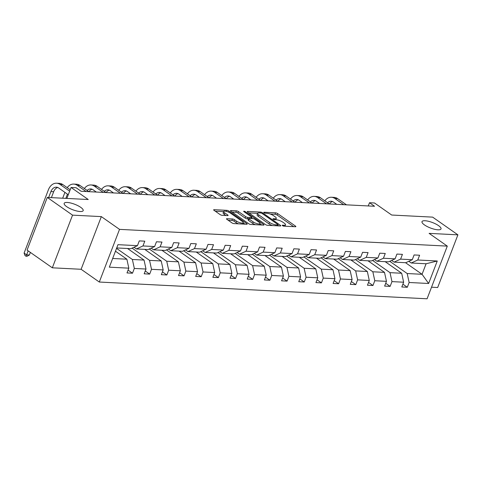 <?xml version="1.0" encoding="UTF-8"?>
<svg xmlns="http://www.w3.org/2000/svg" width="482" height="482" viewBox="0 0 482 482"><rect width="100%" height="100%" fill="white"/><g stroke="black" fill="none" stroke-linecap="round" stroke-linejoin="round"><path stroke-width="0.72" d="M80.723 207.344A10.182 2.91 21 0 0 70.697 203.006A10.182 2.91 21 0 0 64.172 203.338A10.182 2.91 21 0 0 66.63 206.627A10.182 2.91 21 0 0 76.656 210.965A10.182 2.91 21 0 0 83.181 210.634A10.182 2.91 21 0 0 80.723 207.344M438.554 225.642A10.182 2.91 21 0 0 428.528 221.298A10.182 2.91 21 0 0 422.003 221.63A10.182 2.91 21 0 0 424.461 224.919A10.182 2.91 21 0 0 434.487 229.263A10.182 2.91 21 0 0 441.012 228.926A10.182 2.91 21 0 0 438.554 225.642M282.464 225.63A1.091 0.313 21 0 0 283.91 226.154L295.394 226.739A1.56 0.446 21 0 0 295.864 226.606A1.56 0.446 21 0 0 295.484 226.1L277.632 213.58A1.56 0.446 21 0 0 275.559 212.827L264.076 212.243A1.091 0.313 21 0 0 263.75 212.339A1.091 0.313 21 0 0 264.016 212.689A1.091 0.313 21 0 0 265.468 213.219L266.95 213.291A5.001 1.428 21 0 1 273.583 215.695L275.071 216.737A5.001 1.428 21 0 1 276.276 218.352A5.001 1.428 21 0 1 274.788 218.786L273.3 218.714A1.091 0.313 21 0 0 272.975 218.804A1.091 0.313 21 0 0 273.24 219.159A1.091 0.313 21 0 0 274.692 219.684L276.174 219.762A5.001 1.428 21 0 1 282.807 222.166L284.296 223.208A5.001 1.428 21 0 1 285.501 224.823A5.001 1.428 21 0 1 284.012 225.257L282.524 225.178A1.091 0.313 21 0 0 282.199 225.275A1.091 0.313 21 0 0 282.464 225.63M431.529 287.194L437.68 287.513L457.9 234.842L432.643 217.129L391.685 215.032L374.508 202.988L369.495 202.729L368.26 205.953M52.327 267.811L81.115 269.281L101.334 216.611L72.541 215.141L52.327 267.811L27.064 250.098L47.284 197.427L88.242 199.518L71.065 187.474L66.859 198.427M72.541 215.141L47.284 197.427M226.962 218.695A1.56 0.446 21 0 0 226.498 218.834A1.56 0.446 21 0 0 226.877 219.334L231.884 222.847A1.56 0.446 21 0 0 233.957 223.6L246.712 224.251A1.56 0.446 21 0 0 247.176 224.118A1.56 0.446 21 0 0 246.796 223.612L228.944 211.092A1.56 0.446 21 0 0 226.871 210.339L214.122 209.688A1.56 0.446 21 0 0 213.653 209.827A1.56 0.446 21 0 0 214.032 210.327L220.081 214.574A1.56 0.446 21 0 0 222.154 215.321L227.612 215.605A1.56 0.446 21 0 0 228.076 215.466A1.56 0.446 21 0 0 227.703 214.96L224.702 212.857A4.175 1.193 21 0 1 223.69 211.508A4.175 1.193 21 0 1 226.371 211.375A4.175 1.193 21 0 1 230.48 213.152L242.235 221.395A4.175 1.193 21 0 1 243.247 222.744A4.175 1.193 21 0 1 240.566 222.883A4.175 1.193 21 0 1 236.451 221.099L234.493 219.726A1.56 0.446 21 0 0 232.42 218.973L226.962 218.695L226.751 219.244M71.065 187.474L76.078 187.733L81.127 191.276L374.55 206.272L369.495 202.729M101.334 216.611L119.524 229.366L447.296 246.121L427.076 298.792L99.304 282.036L119.524 229.366M457.9 234.842L429.107 233.366L447.296 246.121M265.492 224.564A1.56 0.446 21 0 0 267.564 225.317L280.319 225.968A1.56 0.446 21 0 0 280.783 225.835A1.56 0.446 21 0 0 280.41 225.329L262.557 212.809A1.56 0.446 21 0 0 260.485 212.062L247.73 211.405A1.56 0.446 21 0 0 247.266 211.544A1.56 0.446 21 0 0 247.646 212.05L265.492 224.564M263.515 225.112L250.761 224.461A1.56 0.446 21 0 1 248.688 223.708L230.836 211.188A1.56 0.446 21 0 1 230.462 210.682A1.56 0.446 21 0 1 230.926 210.55L236.385 210.827A1.56 0.446 21 0 1 238.457 211.58L245.7 216.653A1.56 0.446 21 0 0 247.766 217.406L251.387 217.593A1.56 0.446 21 0 0 251.857 217.454A1.56 0.446 21 0 0 251.477 216.948L243.94 211.664A1.091 0.313 21 0 1 243.675 211.315A1.091 0.313 21 0 1 244.38 211.279A1.091 0.313 21 0 1 245.452 211.743L263.606 224.467A1.56 0.446 21 0 1 263.979 224.974A1.56 0.446 21 0 1 263.515 225.112M128.073 270.107L132.496 273.21L126.989 272.933L128.821 268.161L109.336 267.167L117.97 244.675L137.454 245.669L130.917 248.67L116.71 247.947M142.961 245.953L154.632 246.549L148.095 249.549L136.424 248.953L142.961 245.953L144.793 241.181L139.286 240.898L137.454 245.669M154.632 246.549L156.463 241.777L161.97 242.06L160.138 246.826L171.809 247.423L173.641 242.657L179.141 242.94L177.316 247.706L188.986 248.302L190.812 243.537L196.319 243.814L194.487 248.585L206.157 249.182L207.989 244.41L213.496 244.693L211.664 249.465L223.335 250.062L225.166 245.29L230.673 245.573L228.842 250.339L240.512 250.935L242.344 246.169L247.844 246.453L246.019 251.218L257.689 251.815L259.521 247.049L265.022 247.326L263.19 252.098L274.861 252.695L276.692 247.923L282.199 248.206L280.367 252.972L292.038 253.574L293.869 248.802L299.376 249.086L297.545 253.851L309.215 254.448L311.047 249.682L316.553 249.959L314.722 254.731L326.392 255.327L328.224 250.556L333.725 250.839L331.899 255.611L343.57 256.207L345.395 251.435L350.902 251.718L349.07 256.484L360.741 257.081L362.572 252.315L368.079 252.598L366.248 257.364L377.918 257.96L379.75 253.195L385.257 253.472L383.425 258.244L395.095 258.84L396.927 254.068L402.428 254.351L400.602 259.123L412.273 259.72L414.098 254.948L419.605 255.231L417.774 259.997L437.264 260.997L428.631 283.488L409.14 282.488L407.314 287.26L401.807 286.977L403.639 282.211L391.968 281.615L390.137 286.38L384.63 286.103L386.462 281.331L374.791 280.735L372.96 285.507L367.453 285.224L369.284 280.452L357.614 279.855L355.782 284.627L350.281 284.344L352.107 279.578L340.437 278.982L338.605 283.747L333.104 283.464L334.936 278.698L323.265 278.102L321.434 282.868L315.927 282.591L317.759 277.819L306.088 277.222L304.256 281.994L298.75 281.711L300.581 276.939L288.911 276.343L287.079 281.114L281.572 280.831L283.404 276.065L271.734 275.469L269.902 280.235L264.401 279.952L266.227 275.186L254.556 274.589L252.731 279.355L247.224 279.078L249.055 274.306L237.385 273.71L235.553 278.482L230.047 278.198L231.878 273.427L220.208 272.83L218.376 277.602L212.869 277.319L214.701 272.553L203.03 271.956L201.199 276.722L195.698 276.439L197.524 271.673L185.853 271.077L184.022 275.843L178.521 275.565L180.352 270.794L168.682 270.197L166.85 274.969L161.343 274.686L163.175 269.914L151.505 269.317L149.673 274.089L144.166 273.806L145.998 269.04L134.327 268.444L132.496 273.21M127.531 248.501L144.052 260.081L132.381 259.485L116.542 248.381M132.381 259.485L134.327 268.444M144.052 260.081L145.998 269.04M134.002 247.254L136.424 248.953M144.708 249.375L161.223 260.961L149.553 260.364L132.104 248.128M149.553 260.364L151.505 269.317M161.223 260.961L163.175 269.914M171.809 247.423L165.272 250.429L153.601 249.833L160.138 246.826M151.179 248.134L153.601 249.833M161.88 250.254L178.4 261.84L166.73 261.244L149.281 249.007M166.73 261.244L168.682 270.197M178.4 261.84L180.352 270.794M188.986 248.302L182.443 251.309L170.773 250.706L177.316 247.706M168.351 249.013L170.773 250.706M179.057 251.134L195.578 262.72L183.907 262.124L166.453 249.881M183.907 262.124L185.853 271.077M195.578 262.72L197.524 271.673M206.157 249.182L199.62 252.182L187.95 251.586L194.487 248.585M185.528 249.887L187.95 251.586M196.234 252.014L212.755 263.594L201.084 262.997L183.63 250.761M201.084 262.997L203.03 271.956M212.755 263.594L214.701 272.553M223.335 250.062L216.798 253.062L205.127 252.466L211.664 249.465M202.705 250.767L205.127 252.466M213.412 252.887L229.932 264.473L218.256 263.877L200.807 251.64M218.256 263.877L220.208 272.83M229.932 264.473L231.878 273.427M240.512 250.935L233.975 253.942L222.304 253.345L228.842 250.339M219.882 251.646L222.304 253.345M230.583 253.767L247.103 265.353L235.433 264.757L217.985 252.52M235.433 264.757L237.385 273.71M247.103 265.353L249.055 274.306M257.689 251.815L251.146 254.815L239.476 254.219L246.019 251.218M237.06 252.526L239.476 254.219M247.76 254.647L264.281 266.233L252.61 265.636L235.162 253.393M252.61 265.636L254.556 274.589M264.281 266.233L266.227 275.186M274.861 252.695L268.323 255.695L256.653 255.099L263.19 252.098M254.231 253.399L256.653 255.099M264.937 255.52L281.458 267.106L269.787 266.51L252.333 254.273M269.787 266.51L271.734 275.469M281.458 267.106L283.404 276.065M292.038 253.574L285.501 256.575L273.83 255.978L280.367 252.972M271.408 254.279L273.83 255.978M282.115 256.4L298.635 267.986L286.965 267.389L269.51 255.153M286.965 267.389L288.911 276.343M298.635 267.986L300.581 276.939M309.215 254.448L302.678 257.454L291.007 256.858L297.545 253.851M288.585 255.159L291.007 256.858M299.286 257.28L315.806 268.866L304.136 268.269L286.688 256.032M304.136 268.269L306.088 277.222M315.806 268.866L317.759 277.819M326.392 255.327L319.855 258.328L308.179 257.731L314.722 254.731M305.763 256.038L308.179 257.731M316.463 258.159L332.984 269.745L321.313 269.149L303.865 256.906M321.313 269.149L323.265 278.102M332.984 269.745L334.936 278.698M343.57 256.207L337.026 259.208L325.356 258.611L331.899 255.611M322.934 256.912L325.356 258.611M333.64 259.033L350.161 270.619L338.491 270.022L321.036 257.786M338.491 270.022L340.437 278.982M350.161 270.619L352.107 279.578M360.741 257.081L354.204 260.087L342.533 259.491L349.07 256.484M340.111 257.792L342.533 259.491M350.818 259.912L367.338 271.499L355.668 270.902L338.213 258.665M355.668 270.902L357.614 279.855M367.338 271.499L369.284 280.452M377.918 257.96L371.381 260.967L359.711 260.37L366.248 257.364M357.289 258.671L359.711 260.37M367.995 260.792L384.509 272.378L372.839 271.782L355.391 259.539M372.839 271.782L374.791 280.735M384.509 272.378L386.462 281.331M395.095 258.84L388.558 261.84L376.888 261.244L383.425 258.244M374.466 259.551L376.888 261.244M385.166 261.672L401.687 273.252L390.016 272.655L372.568 260.419M390.016 272.655L391.968 281.615M401.687 273.252L403.639 282.211M412.273 259.72L405.73 262.72L394.059 262.124L400.602 259.123M391.643 260.425L394.059 262.124M405.537 262.708L422.057 274.294L407.194 273.535L389.745 261.298M407.194 273.535L409.14 282.488M428.631 283.488L422.057 274.294L426.1 263.762L411.236 263.003L417.774 259.997M81.115 269.281L99.304 282.036M408.814 261.304L411.236 263.003M112.668 258.479L126.874 259.208L115.463 251.2M426.1 263.762L437.264 260.997M126.874 259.208L128.821 268.161M402.886 284.157L407.314 287.26M385.714 283.277L390.137 286.38M368.537 282.404L372.96 285.507M351.36 281.524L355.782 284.627M334.183 280.645L338.605 283.747M317.011 279.771L321.434 282.868M299.834 278.891L304.256 281.994M282.657 278.012L287.079 281.114M265.48 277.132L269.902 280.235M248.308 276.258L252.731 279.355M231.131 275.379L235.553 278.482M213.954 274.499L218.376 277.602M196.777 273.619L201.199 276.722M179.599 272.746L184.022 275.843M162.428 271.866L166.85 274.969M145.251 270.986L149.673 274.089M293.695 226.654L277.084 215.002A1.56 0.446 21 0 0 275.011 214.255L270.143 214.002M257.611 213.363L248.881 212.917M278.62 225.883L277.873 225.353M277.74 224.937A1.091 0.313 21 0 0 278.066 224.841A1.091 0.313 21 0 0 277.807 224.485L262.136 213.496A1.091 0.313 21 0 0 260.684 212.972L259.117 212.893A5.001 1.428 21 0 0 257.623 213.327A5.001 1.428 21 0 0 258.834 214.942L269.54 222.455A5.001 1.428 21 0 0 276.174 224.853L277.74 224.937L277.403 225.823M257.623 213.327L257.081 214.749A5.001 1.428 21 0 0 258.286 216.364L258.834 214.942M272.438 225.564A5.001 1.428 21 0 1 268.998 223.877L258.286 216.364M232.077 212.056L235.837 212.249L236.385 210.827M248.543 218.894L247.224 218.828A1.56 0.446 21 0 1 245.151 218.081L237.909 213.002A1.56 0.446 21 0 0 235.837 212.249M251.682 217.912L252.592 218.557M259.943 223.714L261.816 225.022M253.207 221.925A4.175 1.193 21 0 0 257.322 223.702A4.175 1.193 21 0 0 260.003 223.57A4.175 1.193 21 0 0 258.991 222.22L254.851 219.316A1.56 0.446 21 0 0 252.779 218.563L249.158 218.382A1.56 0.446 21 0 0 248.694 218.515A1.56 0.446 21 0 0 249.067 219.021L253.207 221.925L252.664 223.347A4.175 1.193 21 0 0 255.352 224.69M248.694 218.515L248.146 219.937A1.56 0.446 21 0 0 248.519 220.443L249.067 219.021M252.664 223.347L248.519 220.443M238.494 223.829A4.175 1.193 21 0 1 235.909 222.521L233.951 221.148A1.56 0.446 21 0 0 231.878 220.401L228.119 220.208M223.69 211.508L223.148 212.93A4.175 1.193 21 0 0 224.154 214.279L224.702 212.857M225.913 215.514L224.154 214.279M223.648 211.628L215.273 211.2M245.013 224.166L243.187 222.889M324.832 200.831A11.936 8.604 92.9 0 1 331.393 197.252L334.147 197.397A11.936 8.604 92.9 0 1 337.635 198.638L346.474 204.838M331.393 197.252A11.936 8.604 92.9 0 1 334.882 198.5L343.72 204.699M336.773 204.344L333.514 202.054A7.953 5.736 -87.1 0 0 331.188 201.229A7.953 5.736 -87.1 0 0 327.561 202.741M332.55 201.53A7.953 5.736 -87.1 0 0 329.417 203.964M307.661 199.952A11.936 8.604 92.9 0 1 314.216 196.379L316.969 196.517A11.936 8.604 92.9 0 1 320.458 197.759L329.296 203.958M314.216 196.379A11.936 8.604 92.9 0 1 317.704 197.62L326.543 203.82M319.596 203.464L316.337 201.175A7.953 5.736 -87.1 0 0 314.011 200.349A7.953 5.736 -87.1 0 0 310.39 201.868M315.379 200.651A7.953 5.736 -87.1 0 0 312.24 203.091M290.483 199.072A11.936 8.604 92.9 0 1 297.039 195.499L299.792 195.638A11.936 8.604 92.9 0 1 303.28 196.879L312.125 203.085M297.039 195.499A11.936 8.604 92.9 0 1 300.527 196.74L309.372 202.94M302.425 202.585L299.159 200.301A7.953 5.736 -87.1 0 0 296.834 199.47A7.953 5.736 -87.1 0 0 293.213 200.988M298.201 199.777A7.953 5.736 -87.1 0 0 295.068 202.211M273.306 198.192A11.936 8.604 92.9 0 1 279.861 194.62L282.615 194.764A11.936 8.604 92.9 0 1 286.103 196.005L294.948 202.205M279.861 194.62A11.936 8.604 92.9 0 1 283.35 195.861L292.194 202.06M285.248 201.711L281.988 199.421A7.953 5.736 -87.1 0 0 279.662 198.596A7.953 5.736 -87.1 0 0 276.035 200.108M281.024 198.897A7.953 5.736 -87.1 0 0 277.891 201.331M256.129 197.319A11.936 8.604 92.9 0 1 262.69 193.746L265.437 193.885A11.936 8.604 92.9 0 1 268.932 195.126L277.771 201.325M262.69 193.746A11.936 8.604 92.9 0 1 266.178 194.987L275.017 201.187M268.07 200.831L264.811 198.542A7.953 5.736 -87.1 0 0 262.485 197.716A7.953 5.736 -87.1 0 0 258.858 199.229M263.847 198.018A7.953 5.736 -87.1 0 0 260.714 200.452M238.958 196.439A11.936 8.604 92.9 0 1 245.513 192.866L248.266 193.005A11.936 8.604 92.9 0 1 251.755 194.246L260.593 200.446M245.513 192.866A11.936 8.604 92.9 0 1 249.001 194.107L257.84 200.307M250.893 199.952L247.634 197.668A7.953 5.736 -87.1 0 0 245.308 196.837A7.953 5.736 -87.1 0 0 241.681 198.355M246.676 197.138A7.953 5.736 -87.1 0 0 243.537 199.578M221.78 195.559A11.936 8.604 92.9 0 1 228.335 191.987L231.089 192.125A11.936 8.604 92.9 0 1 234.577 193.366L243.416 199.572M228.335 191.987A11.936 8.604 92.9 0 1 231.824 193.228L240.669 199.428M233.722 199.072L230.456 196.789A7.953 5.736 -87.1 0 0 228.131 195.957A7.953 5.736 -87.1 0 0 224.51 197.475M229.498 196.264A7.953 5.736 -87.1 0 0 226.365 198.698M204.603 194.686A11.936 8.604 92.9 0 1 211.158 191.107L213.912 191.252A11.936 8.604 92.9 0 1 217.4 192.493L226.245 198.692M211.158 191.107A11.936 8.604 92.9 0 1 214.647 192.348L223.491 198.554M216.545 198.198L213.285 195.909A7.953 5.736 -87.1 0 0 210.959 195.083A7.953 5.736 -87.1 0 0 207.332 196.596M212.321 195.385A7.953 5.736 -87.1 0 0 209.188 197.819M187.426 193.806A11.936 8.604 92.9 0 1 193.981 190.233L196.734 190.372A11.936 8.604 92.9 0 1 200.223 191.613L209.068 197.813M193.981 190.233A11.936 8.604 92.9 0 1 197.475 191.475L206.314 197.674M199.367 197.319L196.108 195.029A7.953 5.736 -87.1 0 0 193.782 194.204A7.953 5.736 -87.1 0 0 190.155 195.716M195.144 194.505A7.953 5.736 -87.1 0 0 192.011 196.939M170.248 192.927A11.936 8.604 92.9 0 1 176.81 189.354L179.563 189.492A11.936 8.604 92.9 0 1 183.052 190.733L191.89 196.933M176.81 189.354A11.936 8.604 92.9 0 1 180.298 190.595L189.137 196.795M182.19 196.439L178.93 194.156A7.953 5.736 -87.1 0 0 176.605 193.324A7.953 5.736 -87.1 0 0 172.978 194.842M177.966 193.631A7.953 5.736 -87.1 0 0 174.833 196.066M153.077 192.047A11.936 8.604 92.9 0 1 159.632 188.474L162.386 188.613A11.936 8.604 92.9 0 1 165.874 189.86L174.713 196.06M159.632 188.474A11.936 8.604 92.9 0 1 163.121 189.715L171.966 195.915M165.013 195.559L161.753 193.276A7.953 5.736 -87.1 0 0 159.428 192.445A7.953 5.736 -87.1 0 0 155.807 193.963M160.795 192.752A7.953 5.736 -87.1 0 0 157.656 195.186M135.9 191.173A11.936 8.604 92.9 0 1 142.455 187.594L145.209 187.739A11.936 8.604 92.9 0 1 148.697 188.98L157.542 195.18M142.455 187.594A11.936 8.604 92.9 0 1 145.944 188.836L154.788 195.041M147.841 194.686L144.582 192.396A7.953 5.736 -87.1 0 0 142.25 191.571A7.953 5.736 -87.1 0 0 138.629 193.083M143.618 191.872A7.953 5.736 -87.1 0 0 140.485 194.306M118.723 190.294A11.936 8.604 92.9 0 1 125.278 186.721L128.031 186.859A11.936 8.604 92.9 0 1 131.52 188.101L140.364 194.3M125.278 186.721A11.936 8.604 92.9 0 1 128.766 187.962L137.611 194.162M130.664 193.806L127.405 191.517A7.953 5.736 -87.1 0 0 125.079 190.691A7.953 5.736 -87.1 0 0 121.452 192.21M126.441 190.993A7.953 5.736 -87.1 0 0 123.308 193.427M101.545 189.414A11.936 8.604 92.9 0 1 108.107 185.841L110.854 185.98A11.936 8.604 92.9 0 1 114.348 187.221L123.187 193.421M108.107 185.841A11.936 8.604 92.9 0 1 111.595 187.082L120.434 193.282M113.487 192.927L110.227 190.643A7.953 5.736 -87.1 0 0 107.902 189.812A7.953 5.736 -87.1 0 0 104.275 191.33M109.263 190.119A7.953 5.736 -87.1 0 0 106.13 192.553M84.374 188.534A11.936 8.604 92.9 0 1 90.929 184.961L93.683 185.106A11.936 8.604 92.9 0 1 97.171 186.347L106.01 192.547M90.929 184.961A11.936 8.604 92.9 0 1 94.418 186.203L103.256 192.402M96.31 192.047L93.05 189.763A7.953 5.736 -87.1 0 0 90.724 188.938A7.953 5.736 -87.1 0 0 87.103 190.45M92.092 189.239A7.953 5.736 -87.1 0 0 88.953 191.673M67.197 187.661A11.936 8.604 92.9 0 1 73.752 184.082L76.505 184.226A11.936 8.604 92.9 0 1 79.994 185.468L88.839 191.667M73.752 184.082A11.936 8.604 92.9 0 1 77.24 185.329L86.085 191.529M70.432 189.125A7.953 5.736 -87.1 0 0 69.926 189.571M67.444 194.144L65.823 198.373M62.678 198.21L64.919 192.372M28.161 250.863L26.624 254.858L24.1 253.086L48.387 189.812A11.936 8.604 92.9 0 1 56.575 183.208L59.328 183.347A11.936 8.604 92.9 0 1 62.817 184.588L70.191 189.757M56.575 183.208A11.936 8.604 92.9 0 1 60.063 184.449L69.649 191.167M68.281 194.728L58.702 188.004A7.953 5.736 -87.1 0 0 56.376 187.179A7.953 5.736 -87.1 0 0 50.917 191.583L48.646 197.493M57.738 187.48A7.953 5.736 -87.1 0 0 53.671 191.722L51.399 197.638M29.378 254.996L27.082 256.273L25.986 256.219L26.624 254.858L29.378 254.996L30.372 252.417M25.986 256.219L24.974 255.508L24.1 253.086M283.675 226.124L284.012 225.257M273.155 219.093L273.3 218.714M274.457 219.653L274.788 218.786M263.931 212.628L264.076 212.243M275.011 214.255L275.559 212.827M277.084 215.002L277.632 213.58M295.243 226.733L295.484 226.1M282.38 225.564L282.524 225.178M247.519 211.953L247.73 211.405M260.147 212.948L260.485 212.062M262.262 213.586L262.557 212.809M280.169 225.962L280.41 225.329M268.998 223.877L269.54 222.455M275.837 225.739L276.174 224.853M230.715 211.098L230.926 210.55M237.909 213.002L238.457 211.58M245.151 218.081L245.7 216.653M247.224 218.828L247.766 217.406M251.05 218.479L251.387 217.593M245.157 212.52L245.452 211.743M263.359 225.1L263.606 224.467M231.878 220.401L232.42 218.973M233.951 221.148L234.493 219.726M235.909 222.521L236.451 221.099M227.456 215.593L227.703 214.96M213.912 210.236L214.122 209.688M226.468 211.399L226.871 210.339M228.558 212.11L228.944 211.092M246.555 224.244L246.796 223.612M337.635 198.638L334.882 198.5M320.458 197.759L317.704 197.62M303.28 196.879L300.527 196.74M286.103 196.005L283.35 195.861M268.932 195.126L266.178 194.987M251.755 194.246L249.001 194.107M234.577 193.366L231.824 193.228M217.4 192.493L214.647 192.348M200.223 191.613L197.475 191.475M183.052 190.733L180.298 190.595M165.874 189.86L163.121 189.715M148.697 188.98L145.944 188.836M131.52 188.101L128.766 187.962M114.348 187.221L111.595 187.082M97.171 186.347L94.418 186.203M79.994 185.468L77.24 185.329M62.817 184.588L60.063 184.449M53.671 191.722L50.917 191.583M284.97 226.209L285.501 224.823M275.746 219.738L276.276 218.352M277.686 225.835L278.066 224.841M251.453 218.497L251.857 217.454M259.485 224.907L260.003 223.57M242.741 224.046L243.247 222.744"/></g></svg>
